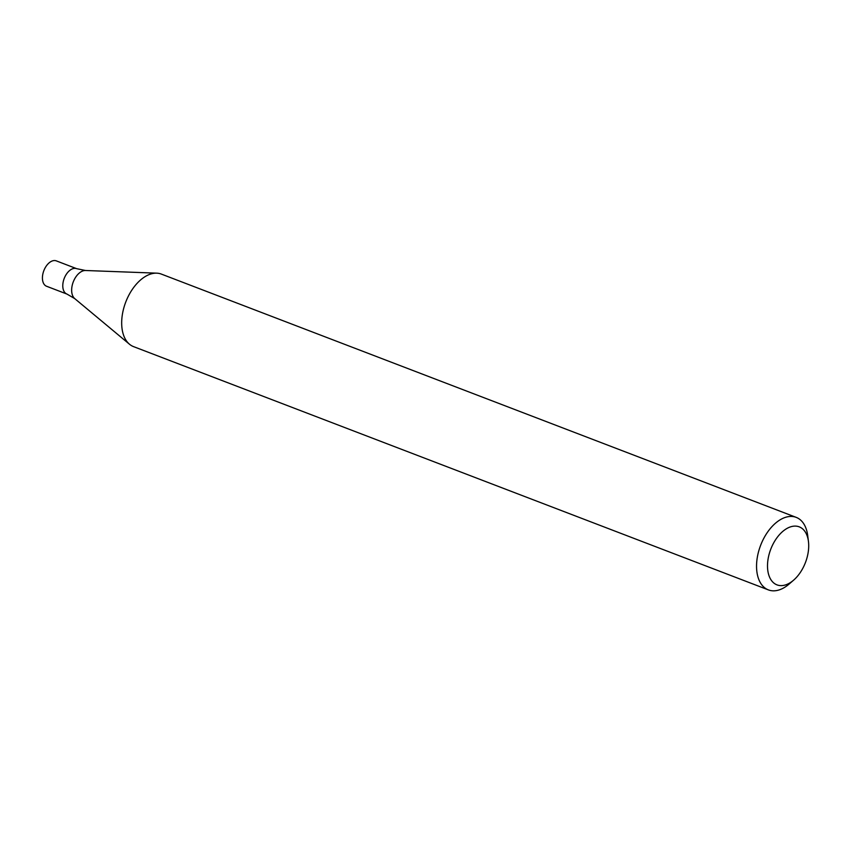<?xml version="1.0" encoding="UTF-8"?>
<svg xmlns="http://www.w3.org/2000/svg" width="851" height="851" viewBox="0 0 851 851"><rect width="100%" height="100%" fill="white"/><g stroke="black" fill="none" stroke-linecap="round" stroke-linejoin="round"><path stroke-width="1.28" d="M793.621 580.159L789.185 583.999A38.838 23.211 -69 0 1 768.4 589.903A38.838 23.211 -69 0 1 766.421 588.956A38.838 23.211 -69 0 1 761.305 543.629A38.838 23.211 -69 0 1 796.196 517.365A38.838 23.211 -69 0 1 807.716 535.641L808.45 541.47A31.072 18.573 -69 0 1 793.621 580.159A31.072 18.573 -69 0 1 775.41 584.116A31.072 18.573 -69 0 1 777.644 536.843A31.072 18.573 -69 0 1 808.45 541.47M796.196 517.365L161.339 274.086A38.838 23.211 111 0 0 156.722 273.16A38.838 23.211 111 0 0 127.161 298.669A38.838 23.211 111 0 0 129.49 344.23A38.838 23.211 111 0 0 131.565 345.676A38.838 23.211 111 0 0 133.543 346.623L768.4 589.903M74.728 298.605A15.361 9.18 111 0 1 73.814 280.596A15.361 9.18 111 0 1 85.494 270.501L76.654 268.671A13.595 8.127 111 0 0 64.697 277.277A13.595 8.127 111 0 0 66.931 294.063L46.571 286.255A13.595 8.127 111 0 1 44.337 269.48A13.595 8.127 111 0 1 56.304 260.874L76.654 268.671A13.595 8.127 111 0 0 64.697 277.277A13.595 8.127 111 0 0 66.931 294.063L74.728 298.605L129.49 344.23M85.494 270.501L156.722 273.16"/></g></svg>
